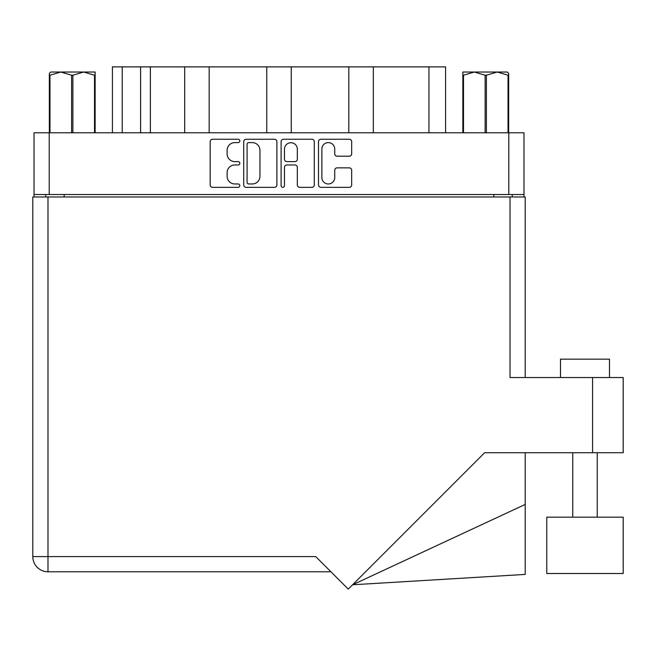 <?xml version="1.0" encoding="UTF-8"?>
<svg xmlns="http://www.w3.org/2000/svg" width="656" height="656" viewBox="0 0 656 656"><rect width="100%" height="100%" fill="white"/><g stroke="black" fill="none" stroke-linecap="round" stroke-linejoin="round"><path stroke-width="0.98" d="M321.866 177.538A6.429 6.429 0 0 0 328.295 183.967A6.429 6.429 0 0 0 334.732 177.538L334.732 170.257A2.403 2.403 0 0 1 337.135 167.854L349.279 167.854A2.403 2.403 0 0 1 351.682 170.257L351.682 184.926A2.403 2.403 0 0 1 349.279 187.337L320.907 187.337A2.403 2.403 0 0 1 318.496 184.926L318.496 141.647A2.403 2.403 0 0 1 320.907 139.244L349.279 139.244A2.403 2.403 0 0 1 351.682 141.647L351.682 153.791A2.403 2.403 0 0 1 349.279 156.194L337.135 156.194A2.403 2.403 0 0 1 334.732 153.791L334.732 149.043A6.429 6.429 0 0 0 328.295 142.606A6.429 6.429 0 0 0 321.866 149.043L321.866 177.538M282.793 187.337A1.681 1.681 0 0 0 284.474 185.648L284.474 167.378A2.403 2.403 0 0 1 286.877 164.968L294.938 164.968A2.403 2.403 0 0 1 297.34 167.378L297.34 184.926A2.403 2.403 0 0 0 299.743 187.337L311.887 187.337A2.403 2.403 0 0 0 314.29 184.926L314.29 141.647A2.403 2.403 0 0 0 311.887 139.244L283.515 139.244A2.403 2.403 0 0 0 281.104 141.647L281.104 185.648A1.681 1.681 0 0 0 282.793 187.337M276.898 184.926L276.898 141.647A2.403 2.403 0 0 0 274.495 139.244L246.123 139.244A2.403 2.403 0 0 0 243.712 141.647L243.712 184.926A2.403 2.403 0 0 0 246.123 187.337L274.495 187.337A2.403 2.403 0 0 0 276.898 184.926M523.98 194.52L34.022 194.52L34.022 132.791L523.98 132.791L523.98 196.972M234.815 142.606L238.128 142.606A1.681 1.681 0 0 0 239.809 140.925A1.681 1.681 0 0 0 238.128 139.244L212.577 139.244A2.403 2.403 0 0 0 210.174 141.647L210.174 184.926A2.403 2.403 0 0 0 212.577 187.337L238.128 187.337A1.681 1.681 0 0 0 239.809 185.648A1.681 1.681 0 0 0 238.128 183.967L234.815 183.967A7.692 7.692 0 0 1 227.124 176.275L227.124 172.667A7.692 7.692 0 0 1 234.815 164.968L238.128 164.968A1.681 1.681 0 0 0 239.809 163.287A1.681 1.681 0 0 0 238.128 161.606L234.815 161.606A7.692 7.692 0 0 1 227.124 153.906L227.124 150.298A7.692 7.692 0 0 1 234.815 142.606M348.82 132.791L348.82 66.887L291.256 66.887L291.256 132.791M184.689 132.791L184.689 66.887L150.388 66.887L150.388 132.791M266.754 132.791L266.754 66.887L209.182 66.887L209.182 132.791M34.022 194.52L34.022 196.972M45.781 196.972L45.781 194.52M512.221 194.52L512.221 196.972L512.221 194.52M112.422 132.791L112.422 66.887L150.388 66.887M428.934 132.791L428.934 66.887L373.321 66.887L373.321 132.791M428.934 66.887L445.588 66.887L445.588 132.791M209.182 66.887L184.689 66.887M291.256 66.887L266.754 66.887M373.321 66.887L348.82 66.887M248.763 142.606A1.681 1.681 0 0 0 247.082 144.287L247.082 182.286A1.681 1.681 0 0 0 248.763 183.967L252.257 183.967A7.692 7.692 0 0 0 259.948 176.275L259.948 150.298A7.692 7.692 0 0 0 252.257 142.606L248.763 142.606M297.34 149.158A6.429 6.429 0 0 0 290.903 142.729A6.429 6.429 0 0 0 284.474 149.158L284.474 159.203A2.403 2.403 0 0 0 286.877 161.606L294.938 161.606A2.403 2.403 0 0 0 297.34 159.203L297.34 149.158M560.486 377.52L560.486 359.152L609.481 359.152L609.481 377.52L609.481 359.152M592.581 377.52L510.024 377.52L510.024 196.972L32.8 196.972L32.8 556.6A15.186 15.186 0 0 0 47.986 571.786L330.944 571.786L47.986 571.786L47.986 556.6L315.749 556.6L348.262 589.113L484.645 452.73L592.581 452.73L592.581 377.52L623.2 377.52L623.2 452.73L592.581 452.73M623.2 517.158L546.768 517.158L546.768 573.508L623.2 573.508L623.2 517.158L623.2 555.132M510.024 196.972L525.21 196.972L525.21 377.52M32.8 196.972L32.8 233.716M525.21 504.431L525.21 574.41L352.592 584.783L525.21 504.431L525.21 452.73M50.766 72.029L49.339 73.374L49.339 75.219L49.339 73.374L50.766 72.029L60.787 72.029L49.971 75.219L49.971 132.791M49.339 132.791L49.339 75.219L49.971 75.219M94.513 132.791L94.513 75.219L83.697 72.029L95.145 72.029L95.145 132.791M94.513 75.219L95.145 75.219M71.611 132.791L71.611 75.219L60.787 72.029L83.697 72.029L72.873 75.219L72.873 132.791M71.611 75.219L72.873 75.219M60.787 72.029L84.493 72.029M508.671 73.374L507.244 72.029L508.671 73.374L508.671 132.791M508.039 132.791L508.039 75.219L497.223 72.029L507.244 72.029M508.039 75.219L508.671 75.219M485.128 132.791L485.128 75.219L474.313 72.029L497.223 72.029L486.399 75.219L486.399 132.791M485.128 75.219L486.399 75.219M462.857 132.791L462.857 72.029L474.313 72.029L463.497 75.219L463.497 132.791M462.857 75.219L463.497 75.219M471.065 72.029L474.313 72.029M497.223 72.029L498.125 72.029M49.216 132.791L49.216 194.52M508.794 194.52L508.794 132.791M493.853 196.972L493.853 194.52M64.157 194.52L64.157 196.972M122.221 66.887L122.221 132.791M140.589 132.791L140.589 66.887M47.986 196.972L47.986 556.6L32.8 556.6A15.186 15.186 0 0 0 47.986 571.786M597.231 517.158L597.231 452.73M572.737 517.158L572.737 452.73"/></g></svg>
